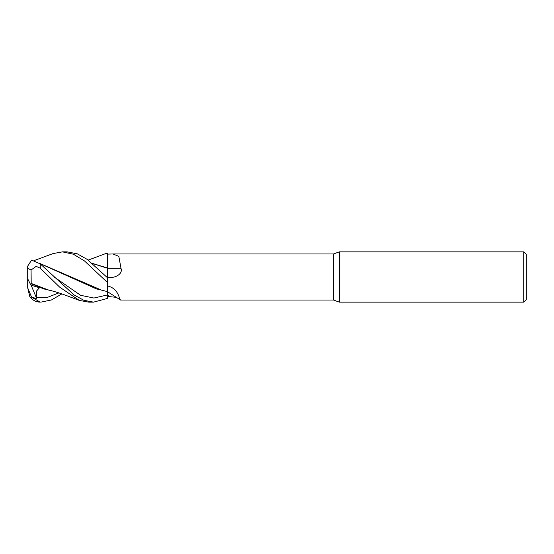 <?xml version="1.0" encoding="UTF-8"?>
<svg xmlns="http://www.w3.org/2000/svg" width="554" height="554" viewBox="0 0 554 554"><rect width="100%" height="100%" fill="white"/><g stroke="black" fill="none" stroke-linecap="round" stroke-linejoin="round"><path stroke-width="0.83" d="M107.303 255.082L107.31 264.902L107.31 254.141L112.905 253.954L333.563 253.954L339.318 251.862L523.786 251.862L526.3 254.376L526.3 299.624L523.786 302.138L339.318 302.138L333.563 300.046L333.563 253.954M39.639 263.358L101.299 290.054L107.296 291.598L107.31 282.415L107.31 298.454L107.31 294.977L107.31 298.454L93.536 302.138L88.751 302.138L79.326 300.4L59.68 287.159L40.269 268.205L40.269 263.884L31.613 260.089L27.7 266.1L27.7 268.24L31.066 270.013L36.149 266.349L40.269 268.205M112.905 253.954L118.833 256.357L120.987 268.288C123.064 274.098 115.184 277.741 110.011 277.526L107.31 277.589L87.248 259.411L77.318 253.85L67.138 251.862M107.31 277.616L107.31 264.902M107.289 267.949L107.303 255.055L107.31 267.956L92.283 263.365M339.318 302.138L339.318 251.862M523.786 302.138L523.786 251.862M333.563 300.046L120.585 300.046L107.31 291.577M107.31 285.906C119.927 288.641 118.93 301.418 120.987 299.832M110.011 277.526A422.106 145.162 -164.1 0 1 107.31 277.526L107.296 291.404M107.31 268.053L107.31 268.295A425.396 146.291 -164.1 0 0 120.987 268.288M107.31 296.66L107.31 294.95A422.106 402.779 -59 0 1 110.011 296.688L107.31 296.66M116.423 297.359L110.011 296.688M107.289 268.191L92.421 263.482M105.447 253.67L107.31 253.046L107.303 255.055M31.613 297.207L27.7 287.872L29.75 296.445A12.569 12.569 0 0 0 40.269 302.138L31.613 297.207L36.723 298.571L36.322 291.286L39.452 287.748L30.872 285.109L31.204 283.717L43.842 288.925L50.996 290.615M38.281 301.847L40.269 302.131C35.802 302.013 32.298 300.116 29.75 296.445M34.646 260.387L53.018 253.6L62.415 251.862L67.228 251.862M62.415 251.862L73.391 254.217L84.513 260.962L107.31 282.367M93.536 302.138L83.827 300.282L73.952 294.873L40.269 263.884M79.326 300.4L65.227 295.109C58.89 292.782 53.35 291.099 48.62 290.054L31.197 283.44L31.066 270.013M61.847 293.911L51.474 299.949L40.913 302.138M31.204 283.717L31.197 283.329M39.777 263.475L96.493 288.925L103.591 290.608M30.872 285.109L27.7 278.821L27.7 268.24M36.723 298.571L31.128 285.192M27.7 287.872L27.7 278.821M106.569 276.855L107.31 277.471M36.543 297.72L47.692 297.276L58.849 292.907M53.939 276.855L80.621 295.31L93.958 298.038L107.303 294.984M105.648 253.6L88.19 260.096"/></g></svg>
